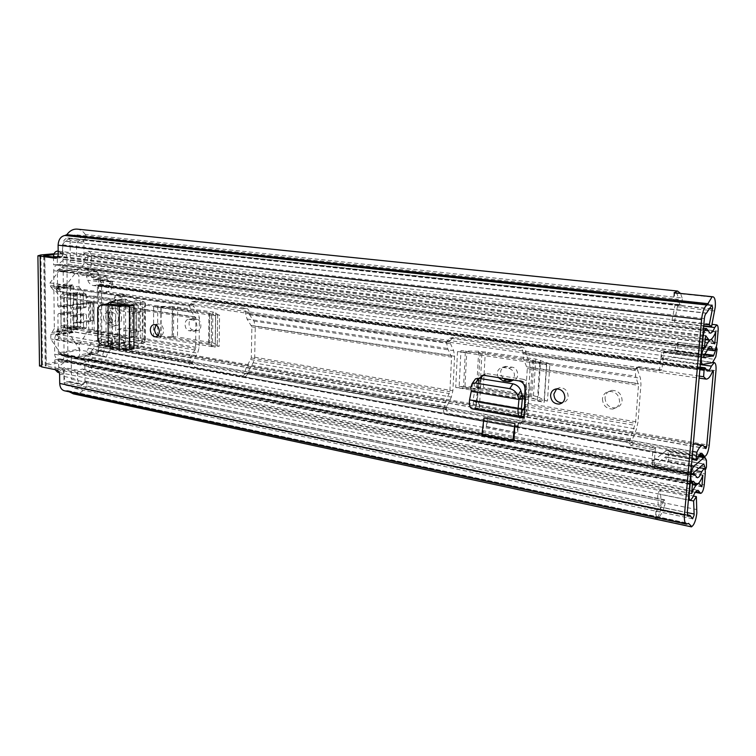 <?xml version="1.0" encoding="UTF-8"?>
<svg xmlns="http://www.w3.org/2000/svg" width="756" height="756" viewBox="0 0 756 756"><rect width="100%" height="100%" fill="white"/><g stroke="black" fill="none" stroke-linecap="round" stroke-linejoin="round"><path stroke-width="0.57" stroke-dasharray="3.78 2.83" d="M156.038 325.042L158.344 323.899C161.463 324.22 163.211 326.498 163.598 330.712C163.409 333.868 162.153 335.645 159.847 336.051L157.928 335.636M483.963 417.992L483.018 435.125L513.91 441.003M524.74 409.572L525.051 409.591C526.885 410.187 527.735 412.625 527.593 416.925L479.38 408.42C479.474 404.224 478.557 401.823 476.63 401.219L475.845 409.686M469.561 399.905L473.029 400.085L473.379 401.521L476.299 401.19L478.35 381.052L479.162 378.406M106.067 338.197L105.934 307.201L109.866 306.53L109.979 337.393L106.067 338.197C106.341 341.627 107.721 343.744 110.187 344.547L133.925 348.752M106.577 304.214L105.934 307.201M556.614 388.858L559.629 387.667C564.912 387.856 567.747 390.767 568.153 396.399C567.69 400 565.79 402.126 562.455 402.787L562.256 402.816M110.187 344.547L114.09 343.715L138.178 347.958L124.003 348.421L123.937 305.547M111.387 302.334L113.958 301.474L138.206 305.065L138.178 347.958M109.866 306.53L110.196 304.318M114.09 343.715C111.623 342.912 110.253 340.805 109.979 337.393M486.911 426.582L486.25 426.838L487.431 417.208L486.911 426.582L517.113 432.564L518.323 422.774L517.756 432.3M487.431 417.208L518.323 422.774M479.38 408.42L481.033 378.699M527.593 416.925L529.408 387.384L526.781 388.735C526.611 384.407 524.569 381.704 520.657 380.627L523.303 379.304C527.206 380.381 529.247 383.075 529.408 387.384M523.303 379.304L487.563 373.691L484.832 374.957L485.806 375.108L484.974 375.486M482.375 375.685L485.607 373.719L487.563 373.691M44.528 255.944L46.031 366.121L60.83 369.079L56.53 369.911M56.095 258.136L59.573 257.815L57.087 257.503M59.573 257.815L59.904 257.824C61.586 257.56 62.483 256.199 62.597 253.742L58.212 254.139M84.804 239.444L681.184 304.781L682.224 300.737L682.11 297.949L85.324 234.558L85.891 236.6L84.804 239.444L83.566 240.124L76.81 234.88C74.154 234.691 71.858 235.91 69.921 238.537L64.978 241.268L62.502 244.821L62.597 253.742M59.611 374.825L63.91 373.984L64.005 382.555L65.753 385.258L68.976 385.087L74.655 388.367C78.454 388.801 81.487 386.722 83.736 382.13L85.192 381.081L85.863 381.44L86.968 383.859L86.449 385.957L664.571 506.18L665.157 503.241L664.732 500.113L85.863 381.44M63.91 373.984C63.693 371.338 62.672 369.703 60.83 369.079M675.42 292.903L674.664 293.167L673.974 301.455L674.626 300.992L675.306 303.78L671.961 320.421L674.38 322.321L678.113 302.958C678.453 296.957 677.631 293.602 675.637 292.912M660.451 489.425L657.588 493.706L658.344 507.512L656.558 511.15L655.915 518.89C658.523 517.142 660.272 512.738 661.141 505.669L660.451 489.425L693.337 496.012M655.915 518.89L691.749 526.601M692.449 518.729L656.652 511.321C659.071 511.311 661.283 508.004 663.277 501.379L83.765 382.073M711.396 305.509L673.36 301.389L676.573 299.083C678.132 299.348 679.2 301.266 679.786 304.838L680.305 305.821L680.91 305.282L84.445 239.794M64.496 390.814L67.775 390.635L69.287 391.844M73.36 393.867C78.586 394.566 82.952 391.929 86.449 385.957M655.972 511.028L655.31 519.079C658.58 519.013 661.67 514.713 664.571 506.18M655.31 519.079L691.721 526.913M682.11 297.949L680.513 293.413M85.324 234.558C83.207 231.336 80.514 229.531 77.235 229.125M681.184 304.781L680.91 305.282M85.513 381.213L664.732 500.113M46.031 366.121L45.218 365.8L46.296 365.214L44.802 255.982M39.501 365.564L42.468 364.449L60.952 361.028L64.761 361.765L46.296 365.214M53.752 254.611L63.598 253.714L60.234 253.251C61.935 253.629 62.861 254.952 63.013 257.238L64.09 356.284C63.929 358.835 62.88 360.414 60.952 361.028M54.054 253.761L59.733 253.241M64.761 361.765C66.689 361.16 67.738 359.572 67.898 357.012L64.09 356.284M63.013 257.238L66.878 257.711L67.898 357.012M66.878 257.711C66.726 255.424 65.8 254.101 64.109 253.723L63.598 253.714M674.664 293.167L712.143 297.07M674.078 292.761L673.36 301.389M664.533 499.858L663.305 501.294M674.38 322.321L703.713 325.789M671.961 320.421L703.855 324.163M657.588 493.706L690.719 500.425M518.862 380.863L520.657 380.627M525.051 409.591L526.781 388.735M484.832 374.957L482.876 374.985C480.013 375.845 478.453 377.802 478.189 380.873L477.121 400.85L479.758 378.501M476.299 401.134L477.121 400.85M519.655 380.466C523.407 381.468 525.458 384.048 525.789 388.206L525.524 409.213M482.215 375.741L485.806 375.108M475.855 409.516L475.316 408.524L476.1 401.209L521.413 409.043M472.113 408.854L475.316 408.524L523.719 417.085M471.432 391.447L474.768 390.994L473.029 400.085L521.413 408.438M471.602 391.239L474.844 387.242L522.075 395.057M522.339 398.96L474.768 390.994L473.955 381.024M486.25 426.838L517.113 432.564M483.018 435.125L481.808 435.607M130.079 347.892L130.051 304.97L138.206 305.065M130.051 304.97L129.503 305.037M108.061 305.122L109.752 304.772M103.931 304.47C101.88 305.443 100.831 307.106 100.784 309.459L100.935 338.026C101.295 341.258 102.929 343.252 105.821 344.008L111.841 344.953L111.699 304.366M108.221 345.813L111.841 344.953L124.003 348.421L119.335 349.149M108.221 345.917L112.464 345.086L112.332 304.403M92.109 349.763L90.786 354.195L106.331 357.087L107.664 352.617L92.109 349.763L95.625 346.626L96.428 346.692C99.679 346.078 101.474 343.564 101.824 339.151L101.559 285.352C101.361 281.856 99.99 279.805 97.467 279.21L94.037 279.767L91.637 277.471L90.238 273.341L86.373 276.053L87.772 280.192C88.924 283.311 90.786 285.088 93.366 285.541L96.069 285.229L111.756 287.422L111.737 281.43L96.031 279.304M459.147 386.363L470.837 388.31L464.893 388.244L466.745 352.343L457.503 351.635L546.692 364.827L537.129 361.907L460.962 350.69L459.147 386.363L463.541 386.732L465.375 351.03L460.962 350.69M539.765 363.116L537.412 400.349L534.804 398.96L524.891 397.306M522.377 396.891L470.837 388.31L480.022 388.546L481.959 352.665L466.745 352.343M532.555 360.083L530.277 396.881L534.804 398.96L547.467 401.067L549.877 363.778L537.129 361.907L532.555 360.083L481.959 352.665M157.626 336.155L165.819 337.526L160.744 337.45L160.877 307.191L153.657 306.681L215.573 315.838L210.754 313.872L157.73 306.067L157.626 336.155L161.056 336.429L161.179 306.312L157.73 306.067M211.604 314.685L211.226 345.879L210.385 344.944L165.819 337.526L173.521 337.734L173.7 307.484L160.877 307.191M208.93 312.653L208.58 343.545L210.385 344.944L219.145 346.399L219.561 315.167L210.754 313.872L208.93 312.653L173.7 307.484M457.503 351.635L455.707 387.459L522.368 398.62M524.872 399.036L544.292 402.286L546.692 364.827M96.39 340.88L111.945 343.621C108.24 343.734 105.538 346.22 103.837 351.077L88.254 348.232C89.955 343.432 92.667 340.975 96.39 340.88L97.722 339.86L97.42 285.863L96.759 284.88L96.069 285.229M153.657 306.681L153.572 336.883L215.176 347.193L215.573 315.838M692.042 458.514L98.573 350.236L98.771 345.133C101.587 341.967 104.659 340.616 107.976 341.079L112.738 343.763L111.945 343.621L111.973 349.499L112.757 349.641L112.738 343.763L705.698 448.393M712.643 371.13L112.549 287.526L112.531 281.544L109.743 281.894L107.361 279.588L105.982 275.42L102.126 278.17L103.515 282.338C104.649 285.485 106.501 287.289 109.072 287.734L112.549 287.526C109.809 291.23 106.605 292.893 102.929 292.534L98.469 290.446L98.214 285.324L699.905 369.06M98.573 350.236L99.527 351.077L100.321 350.623C102.202 347.732 104.441 346.446 107.021 346.758L112.757 349.641M112.531 281.544L103.761 286.76L99.527 284.114L98.214 285.324M90.786 354.195L86.931 352.674L88.254 348.232M96.428 346.692L111.973 349.499L95.625 346.626M105.982 275.42L90.238 273.341M102.126 278.17L86.373 276.053M107.664 352.617L111.179 349.433M103.837 351.077L102.504 355.566L86.931 352.674M106.331 357.087L102.504 355.566M455.707 387.459L464.893 388.244M537.412 400.349L544.292 402.286M503.241 378.387C499.121 372.84 499.905 368.834 505.594 366.376L512.001 367.161C519.041 367.87 519.741 380.136 512.785 380.608L512.143 380.646M498.365 377.613C496.21 372.358 497.524 368.956 502.305 367.397L508.741 368.191C514.439 370.582 515.838 374.494 512.937 379.918M549.877 363.778L535.749 359.081L478.652 351.219L476.752 386.892L463.541 386.732M476.752 386.892L483.358 387.45L485.305 351.729M535.749 359.081L533.471 395.709L483.358 387.45M533.471 395.709L538.31 397.061L540.625 360.272M546.55 362.965L544.169 400.141L538.31 397.061M544.169 400.141L547.467 401.067M530.277 396.881L524.91 395.993M522.198 395.539L480.022 388.546M478.652 351.219L465.375 351.03M153.572 336.883L160.744 337.45M211.226 345.879L215.176 347.193M193.186 330.032C188.121 329.512 187.535 318.796 192.572 318.73L196.74 319.287C201.824 319.76 202.438 330.533 197.392 330.608L193.186 330.032L189.217 330.741C184.152 330.221 183.547 319.467 188.594 319.401L192.771 319.958C197.864 320.431 198.488 331.241 193.432 331.317L189.217 330.741M219.561 315.167L217.652 314.619L215.706 312.804L212.88 312.001L172.51 306.501L172.33 336.59L161.056 336.429M172.33 336.59L177.499 336.996L177.707 306.87M212.88 312.001L212.512 342.77L177.499 336.996M212.512 342.77L215.318 343.696L215.696 312.795L215.299 343.687L217.255 345.785L219.145 346.399M209.346 343.791L209.714 312.871L209.346 343.791M208.58 343.545L173.521 337.734M172.51 306.501L161.179 306.312M602.438 398.856C602.91 405.528 606.369 408.92 612.804 409.043C616.745 408.24 619.003 405.764 619.57 401.616C619.107 394.972 615.677 391.561 609.289 391.391C605.282 392.184 602.995 394.67 602.438 398.856M605.036 397.779C605.509 404.422 608.949 407.796 615.365 407.919C619.296 407.115 621.545 404.649 622.112 400.519C621.649 393.895 618.238 390.512 611.869 390.342C607.871 391.126 605.594 393.611 605.036 397.779M454.592 356.256L452.872 390.776L451.351 397.061L446.947 406.265L446.456 409.024C446.56 411.5 447.694 413.069 449.877 413.712L518.616 426.044L521.631 422.547L522.141 419.675L526.393 410.035L527.924 403.496L530.136 367.633L529.351 361.822L526.091 354.677L525.921 351.984C525.836 349.357 524.598 347.741 522.216 347.146L452.91 337.478L449.773 341.107L449.735 342.052L453.647 350.642L454.592 356.256L255.263 326.223L253.969 321.139L249.546 314.779L249.178 312.445C249.036 310.177 248.091 308.817 246.333 308.344L195.36 301.219L193.016 305.235L198.015 312.871L199.395 317.803L199.093 347.779L197.618 353.165L192.922 360.952L192.487 363.334L195.142 367.321L245.785 376.46L248.091 373.332L248.544 370.875L253.194 362.785L254.687 357.191L255.263 326.223M703.789 357.418L664.155 352.135L663.957 351.332L661.821 369.864L639.349 366.669L637.752 367.964L637.818 370.79L640.464 378.236L640.975 384.341L637.988 422.141L636.457 429.077L632.451 439.349L631.922 442.392L633.273 444.122L655.395 448.119L654.469 459.402L655.065 459.516L652.617 460.895L652.022 460.782L652.948 449.461L630.75 445.426L629.398 443.687L631.024 435.664L635.503 423.341L638.48 385.38L635.673 376.186L635.22 368.947L636.826 367.643L659.364 370.865L661.5 352.249L700.916 357.512M690.011 481.61L58.401 359.289L58.779 367.463C61.16 364.08 63.986 362.143 67.246 361.642L64.562 361.614L59.913 358.883L57.891 359.034C55.935 358.505 54.876 356.908 54.715 354.252L54.526 339.028L55.972 334.067L61.142 325.562L60.83 297.94L55.453 290.852L53.874 286.25L189.482 305.783L192.241 301.767L242.874 308.92C244.632 309.393 245.577 310.763 245.719 313.031L245.709 313.882L446.673 342.827L447.646 348.535L451.578 357.087L449.877 391.74L445.01 402.797L443.46 409.138L443.413 410.064L446.456 409.024M248.091 373.332L244.67 374.135L244.679 373.303L246.191 367.671L251.304 357.938L251.871 326.857L247.042 319.032L245.709 313.882M524.787 406.161L527.31 368.55L523.795 359.733L522.991 353.827L635.135 369.977M693.299 473.643L654.507 466.291L655.065 459.516M69.174 356.284L70.043 356.123L71.234 357.938L84.795 360.527L83.614 358.694L69.174 356.284L65.536 356.955L60.83 354.195L58.826 354.337L58.335 353.6L58.155 338.423L63.306 329.937L64.742 325.014L64.44 297.467L62.899 292.912L57.541 285.815L57.361 270.317L61.548 267.492C63.221 265.158 65.214 264.09 67.52 264.288L82.177 266.225L84.058 263.872L70.299 262.134L68.248 264.43M523.407 409.308L520.393 416.112L518.777 423.691L515.762 427.206L446.843 414.77C444.66 414.127 443.517 412.559 443.413 410.064M652.617 460.895L652.059 467.709L654.29 459.95L666.631 450.34L668.361 453.345L668.455 460.026L667.605 462.332L704.866 469.278M244.67 374.135L242.355 377.272L241.731 377.244L191.646 368.077L188.991 363.267L190.484 357.824L195.624 348.459L195.917 318.389L190.899 310.773L189.482 305.783M53.874 286.25L53.685 270.705C53.912 267.208 55.339 265.148 57.957 264.543L58.902 264.383C60.915 261.519 63.343 259.894 66.178 259.497L63.797 259.525L57.38 255.906L57.295 264.477L53.61 264.846L701.7 348.677M446.673 342.827L446.72 341.882L449.858 338.244L450.595 338.263L519.344 347.977C521.735 348.582 522.963 350.198 523.048 352.844L522.991 353.827M135.466 332.167L135.466 336.996L119.287 334.256L119.221 305.726L135.475 308.174L135.475 313.031L136.297 313.154L136.297 332.309L131.922 332.772L130.958 332.328L132.64 331.43L139.331 330.296L142.95 330.892L136.269 332.035L136.297 313.154M61.142 325.562L115.734 334.861L115.659 306.237L131.922 308.703L131.922 313.57L132.754 313.702L132.754 332.914M131.922 332.772L131.931 337.611L135.466 336.996L199.093 347.779M73.209 304.498L72.595 304.403L73.256 304.488L73.162 299.801L88.518 302.126L88.717 330.259L92.298 329.682L77.008 327.093L76.97 322.443L76.356 322.339L76.195 303.912L76.81 304.006L76.762 299.329L92.119 301.635L92.298 329.682L119.287 334.256L115.734 334.861L195.624 348.459M76.97 322.443L72.765 322.888L72.595 304.403M76.195 303.912L77.462 303.912L77.622 322.339L90.635 320.346L93.999 320.894L80.996 322.906L72.765 322.888M64.742 325.014L77.008 327.093L73.427 327.66L73.379 322.992M76.81 304.006L73.256 304.488L80.845 304.432L93.886 302.636L90.512 302.126L77.462 303.912M60.83 297.94L73.162 299.801L76.762 299.329L64.44 297.467M135.475 313.031L131.922 313.57M136.278 312.908L142.978 311.878L139.35 311.33L132.64 312.351L130.949 313.164L132.754 313.702M195.917 318.389L131.922 308.703L135.475 308.174L199.395 317.803M82.744 358.864L85.655 356L89.227 354.054L91.939 358.259L91.996 366.188C91.618 369.854 90.068 371.716 87.365 371.763L82.565 369.032L77.632 370.232L64.062 367.539L61.312 370.345L692.883 497.193M84.795 360.527L84.814 362.493L88.461 358.911L88.518 366.858L84.833 364.723L84.965 381.988L71.442 379.21L69.864 381.629L67.634 381.808C65.479 381.204 64.326 379.417 64.156 376.46L64.062 367.539M57.891 251.058L62.833 254.337L78.17 256.397L83.982 254.044L88.093 251.219C90.04 251.654 91.107 253.213 91.278 255.897L91.325 264.08C91.022 267.548 89.595 269.344 87.034 269.476L82.007 266.197M62.833 254.337L62.729 245.067C62.994 241.041 64.619 238.716 67.605 238.083L68.654 238.017L70.091 240.077L83.888 241.608L84.029 259.544L87.734 256.237L87.79 264.439L84.048 261.85L84.058 263.872M654.507 466.291L654.885 465.233L665.526 456.86L667.605 462.332M654.469 459.402L652.022 460.782M700.349 364.005L663.163 358.92L673.473 357.408L712.502 362.691M664.184 352.135L674.229 350.756L704.205 354.715L58.014 269.372M663.381 358.344L660.924 359.289M663.163 358.92L662.596 358.646C661.661 357.626 661.292 355.49 661.5 352.249M662.766 358.259L660.319 359.213M58.401 359.289L54.782 359.95L689.841 483.538M54.782 359.95L55.112 369.627M57.636 372.226L61.312 370.345M71.234 357.938L71.442 379.21M67.246 361.642L80.807 364.26L84.814 362.493L84.833 364.723L67.246 361.642M70.091 240.077L70.299 262.134M53.515 257.059L53.61 264.846M57.295 264.477L704.412 347.807L57.957 264.543M81.79 261.217L66.178 259.497L79.956 261.198L84.029 259.544L84.048 261.85L710.952 339.52M661.821 369.864L659.364 370.865M655.395 448.119L652.948 449.461M705.197 354.177L674.692 350.16L674.229 350.756M717.123 349.092L678.217 344.093L676.913 351.682L673.473 357.408M678.217 344.093L677.697 342.383L716.168 347.297M674.692 350.16L677.697 342.383M676.913 351.682L715.8 356.832M706.463 460.281L668.361 453.345M668.455 460.026L706.463 467.076M83.888 241.608L82.461 239.539L68.427 238.017M76.63 256.01L76.545 246.654C76.81 242.591 78.435 240.238 81.421 239.605L82.243 239.539M69.864 381.629L83.387 384.435L81.157 384.615C79.021 384.01 77.868 382.215 77.707 379.238L77.632 370.232M83.387 384.435L84.965 381.988M115.659 306.237L119.221 305.726L92.119 301.635L88.518 302.126L115.659 306.237M139.35 311.33L139.331 330.296M142.978 311.878L142.95 330.892M77.622 322.339L76.356 322.339M93.999 320.894L93.886 302.636M90.635 320.346L90.512 302.126M115.791 317.945C115.64 320.676 114.6 322.207 112.672 322.547C110.093 322.264 108.637 320.327 108.306 316.755C108.439 314.014 109.488 312.474 111.434 312.133C114.005 312.426 115.451 314.364 115.791 317.945M103.468 317.492C103.808 321.083 105.264 323.029 107.843 323.313C109.781 322.973 110.82 321.432 110.962 318.692C110.622 315.091 109.166 313.154 106.596 312.861C104.649 313.201 103.6 314.742 103.468 317.492M121.631 317.87C121.376 322.491 119.609 325.099 116.329 325.675C111.945 325.203 109.469 321.924 108.892 315.847C109.138 311.198 110.915 308.59 114.241 308.013C118.597 308.505 121.064 311.793 121.631 317.87M118.437 318.361C118.182 323.001 116.415 325.619 113.135 326.195C108.751 325.713 106.265 322.434 105.689 316.339C105.925 311.67 107.711 309.053 111.028 308.476C115.394 308.977 117.86 312.275 118.437 318.361M72.831 305.566L58.552 307.087L72.945 305.566L73.568 304.611L60.792 306.369L60.055 307.323M70.639 286.93L72.113 285.012L55.642 286.987L55.821 288.735L70.639 286.93L70.421 287.658L56.19 289.387L55.821 288.735M79.134 269.041L78.076 269.533L67.104 283.916L66.679 285.362L67.142 330.107L79.815 350.028L97.373 353.269L98.894 351.417L98.469 273.738L96.9 271.357L79.134 269.041L59.516 271.13L77.358 273.511L78.936 275.94L98.469 273.738M66.679 285.362L51.068 287.223L50.321 285.9L49.99 282.905L58.448 271.631L59.516 271.13M71.404 311.689L58.628 313.523L71.404 311.689L70.667 312.625L57.9 314.468L58.628 313.523M72.557 332.149L71.055 329.786L56.341 332.13L56.218 334.785L72.557 332.149L73.209 332.555L73.823 331.619L58.061 334.161L56.643 335.239L56.218 334.785M58.061 334.161L61.047 329.71L86.118 334.058L79.512 344.093L79.597 354.951L78.369 356.841L60.452 353.487L50.709 338.886L50.935 334.341L54.356 328.558L58.07 329.2L57.9 314.468M85.636 307.55L72.888 309.355L85.749 307.56L86.392 306.596L73.644 308.391L72.888 309.355M84.011 293.375L71.234 295.02L83.907 293.375L83.264 294.339L70.478 295.993L71.234 295.02M85.787 327.83L71.565 329.607L73.086 329.862L85.91 327.839L86.534 326.894L73.833 328.917L73.086 329.862M84.171 313.731L71.433 315.602L84.171 313.731L83.415 314.676L70.677 316.556L71.433 315.602M79.749 326.819L65.526 328.567L67.029 328.822L79.881 326.819L80.495 325.883L67.775 327.877L67.029 328.822M77.962 292.496L65.158 294.122L77.962 292.496L77.216 293.451L64.421 295.095L65.158 294.122M55.642 286.987L57.522 287.866L73.398 285.948L72.113 285.012M58.552 307.087L57.796 305.906L57.626 291.069L53.893 290.521L54.356 328.558M57.796 305.906L70.582 304.158L71.338 305.329M56.341 332.13L56.691 331.241L70.828 329.002L71.055 329.786M60.121 313.759L60.886 314.959L61.047 329.71M60.886 314.959L73.644 313.107L72.888 311.926M49.99 282.905L79.03 287.025L78.936 275.94M79.03 287.025L85.834 295.218L60.622 291.504L60.792 306.369M142.308 307.834L144.179 307.56L145.407 303.364L144.301 302.031L140.332 300.68L140.285 340.843L124.362 341.986L122.472 339.501L122.463 336.694L121.659 335.456L94.16 330.788L86.108 332.101L113.665 336.836L114.468 338.074L114.477 340.899L116.377 343.404L130.694 341.995L139.539 343.451C141.23 343.148 142.137 341.825 142.26 339.501L142.308 307.834C142.1 305.046 140.994 303.373 138.972 302.797L130.675 301.578L115.725 295.426L114.345 297.439L114.354 300.302L113.674 301.304L85.853 297.193L85.834 295.218M85.853 297.193L93.942 296.116L121.716 300.179L122.396 299.187L122.396 296.343L123.776 294.339L138.679 300.444L130.675 301.578M94.16 330.788L93.942 296.116M86.118 334.058L86.108 332.101M72.756 295.246L73.53 296.446L73.644 308.391M73.53 296.446L86.297 294.783L85.532 293.602M71.366 309.11L70.601 307.909L70.478 295.993M70.601 307.909L83.349 306.123L84.114 307.314M72.954 315.847L73.719 317.047L73.833 328.917M73.719 317.047L86.449 315.157L85.683 313.967M71.565 329.607L70.799 328.397L70.677 316.556M70.799 328.397L83.51 326.384L84.275 327.575M66.67 294.349L67.445 295.539L67.775 327.877M67.445 295.539L80.231 293.895L79.465 292.714M65.526 328.567L64.761 327.367L64.421 295.095M64.761 327.367L77.49 325.373L78.255 326.564M73.398 285.948L73.568 304.611M60.622 291.504L57.522 287.866M70.582 304.158L70.421 287.658M56.19 289.387L57.626 291.069M51.068 287.223L53.893 290.521M70.828 329.002L70.667 312.625M58.07 329.2L56.691 331.241M73.644 313.107L73.823 331.619M86.297 294.783L86.392 306.596M83.349 306.123L83.264 294.339M86.449 315.157L86.534 326.894M83.51 326.384L83.415 314.676M80.231 293.895L80.495 325.883M77.49 325.373L77.216 293.451M117.69 339.189L129.049 337.8L129.049 331.1L117.662 329.21L117.69 339.189L125.676 337.79L125.666 327.887L137.025 329.758L137.016 336.411L125.676 337.79M117.586 300.217L117.615 310.281L129.03 312.039L129.03 305.282L117.586 300.217L125.628 299.102L137.034 304.12L137.034 310.829L125.638 309.091L125.628 299.102M76.961 304.195L77.121 322.302L80.495 322.869L80.344 304.715L76.961 304.195L89.709 302.438L93.082 302.948L93.196 320.903L89.832 320.355L89.709 302.438M79.512 344.093L50.709 338.886M138.679 300.444L140.332 300.68M145.076 302.636L145.01 342.421L140.285 340.843M145.01 342.421L144.122 339.16L142.26 339.501M138.65 340.559L130.694 341.995M77.121 322.302L89.832 320.355M80.495 322.869L93.196 320.903M80.344 304.715L93.082 302.948M117.615 310.281L125.638 309.091M129.03 312.039L137.034 310.829M129.03 305.282L137.034 304.12M129.049 337.8L137.016 336.411M129.049 331.1L137.025 329.758M117.662 329.21L125.666 327.887M62.502 244.821L704.346 318.56M64.005 382.555L687.27 512.71M677.556 306.851L714.703 310.962M658.353 506.558L687.28 512.596M71.366 386.467L691.315 516.924M83.736 382.13L663.277 501.379M67.218 385.106L687.412 515.412M66.5 385.248L687.62 515.875M82.621 239.359L679.786 304.838M69.921 238.537L709.752 308.939M82.65 239.416L679.795 304.914M65.715 241.202L706.813 313.116M64.978 241.268L706.35 313.267M68.427 391.013L688.054 523.587M67.275 390.644L688.243 523.454M66.556 390.795L687.78 523.785M40.909 254.952L42.468 364.449M675.155 304.866L709.846 308.684M661.207 502.239L696.938 509.61M478.189 380.873L480.929 379.588M478.35 381.052L479.181 380.665M525.789 388.206L524.995 388.612M521.13 417.454L472.67 408.864L473.464 401.521L521.801 409.903M470.667 387.781L473.984 383.084M113.958 301.474L110.026 302.126M125.581 305.509L125.638 348.516L129.484 349.376M133.377 348.837L129.531 347.968M97.694 310.253L100.784 309.459M97.855 338.801L100.935 337.885M102.759 344.953L105.821 344.008M101.824 339.151L709.222 445.256M101.559 285.352L715.97 370.686M97.42 285.863L712.417 371.725M97.722 339.86L704.724 446.465M109.941 348.403L699.744 454.479M100.321 350.623L697.202 459.544M99.981 284.388L705.31 368.163M109.705 283.68L700.292 364.6M98.771 345.133L692.657 451.455M699.281 376.11L98.469 290.446M700.018 367.775L98.819 284.473M99.178 350.878L691.976 459.251M107.361 279.588L91.637 277.471M103.515 282.338L87.772 280.192M110.934 281.742L95.228 279.616M531.619 397.259L533.906 360.414M480.098 352.523L478.179 388.395M507.059 366.414L503.779 367.435M512.001 367.161L508.741 368.191M172.255 307.38L172.075 337.611M193.29 318.758L189.312 319.429M196.626 330.57L192.667 331.289M196.74 319.287L192.771 319.958M217.643 314.609L217.246 345.775L217.652 314.619M254.687 357.191L452.872 390.776M527.924 403.496L637.988 422.141M530.136 367.633L640.975 384.341M251.871 326.857L451.578 357.087M251.304 357.938L449.877 391.74M525.118 404.555L635.503 423.341M527.31 368.55L638.48 385.38M248.11 372.51L446.503 408.098M521.687 421.593L632.007 441.381M58.335 353.6L693.252 474.106M58.155 338.423L192.496 362.53M518.833 422.727L629.474 442.676M690.587 475.042L652.059 467.709M54.715 354.252L690.54 475.505M54.526 339.028L188.991 363.267M244.679 373.303L443.46 409.138M249.159 313.286L449.735 342.052M57.541 285.815L193.016 305.235M57.361 270.317L703.675 356.133M663.957 351.332L703.638 356.605M525.855 352.967L637.667 368.994M53.685 270.705L700.963 357.04M248.544 370.875L446.947 406.265M522.141 419.675L632.451 439.349M253.194 362.785L451.351 397.061M526.393 410.035L636.457 429.077M249.546 314.779L450.009 343.696M526.091 354.677L637.818 370.79M253.969 321.139L453.647 350.642M529.351 361.822L640.464 378.236M246.191 367.671L445.01 402.797M520.393 416.112L631.024 435.664M250.869 359.563L449.423 393.574M524.777 406.482L635.049 425.363M247.042 319.032L447.646 348.535M523.795 359.733L635.673 376.186M251.483 325.382L451.304 355.452M527.083 366.858L638.329 383.604M190.484 357.824L55.972 334.067L58.581 336.987L192.922 360.952M195.199 350.028L60.726 326.998L63.306 329.937L197.618 353.165M190.899 310.773L55.453 290.852L57.995 287.148L193.423 306.681M110.263 304.12L60.376 296.617L62.899 292.912L198.015 312.871M111.945 304.375L195.511 316.953M85.844 370.894L695.803 491.617M84.956 252.863L703.675 326.223M59.979 252.239L707.692 330.07M698.421 456.586L665.667 450.661M691.419 465.601L655.206 458.864M703.59 463.967L665.346 456.926M654.885 465.233L693.658 472.566M663.418 358.92L703.033 364.335M54.886 368.049L688.829 494.944M91.996 366.188L704.242 484.917M85.655 356L695.851 470.667M91.939 358.259L705.235 473.936M62.512 355.178L695.615 475.675M59.818 354.195L693.243 474.551M59.006 354.337L693.365 474.995M57.494 256.974L702.749 336.741M91.278 255.897L718.115 331.175M91.325 264.08L717.075 342.657M85.003 268.257L708.051 348.582M61.548 267.492L706.624 351.653M58.845 269.278L704.724 354.498M58.495 367.359L691.542 493.46M58.779 367.463L691.542 493.526M88.244 367.066L701.842 486.732M88.518 366.858L701.7 486.335M88.461 358.911L702.853 475.344M88.187 358.816L702.872 475.288M59.989 358.93L693.469 481.326M59.875 358.883L693.507 481.307M59.062 359.034L692.987 481.648M57.475 255.953L705.546 335.617M57.191 256.142L705.461 335.919M87.46 256.104L715.771 331.846M87.734 256.237L715.715 331.978M87.516 264.628L714.694 343.819M87.79 264.439L714.6 343.498M58.902 264.383L704.45 347.382M58.788 264.458L704.441 347.514M637.752 367.964L635.22 368.947M631.922 442.392L629.398 443.687M639.349 366.669L636.826 367.643M633.273 444.122L630.75 445.426M675.949 354.186L714.864 359.383M705.924 458.571L667.756 451.653M665.734 457.106L703.486 464.052M62.729 245.067L76.545 246.654M67.605 238.083L81.421 239.605M69.061 381.799L82.584 384.606M64.156 376.46L77.707 379.238M132.64 312.351L132.64 331.43M80.996 322.906L80.845 304.432M193.026 304.422L189.491 304.961M188.981 364.071L192.487 363.334M245.719 313.031L249.178 312.445M246.333 308.344L242.874 308.92M192.241 301.767L195.776 301.238M195.142 367.321L191.646 368.077M241.731 377.244L245.161 376.431M449.773 341.107L446.72 341.882M521.631 422.547L518.777 423.691M523.048 352.844L525.921 351.984M450.595 338.263L453.647 337.497M522.216 347.146L519.344 347.977M514.619 427.178L517.473 426.025M449.877 413.712L446.843 414.77M78.076 269.533L58.448 271.631M59.384 352.655L78.756 349.215M79.815 350.028L60.452 353.487M96.9 271.357L77.358 273.511M78.076 356.823L97.373 353.269M98.894 351.417L79.597 354.951M50.321 285.9L67.104 283.916M51.644 332.574L67.142 330.107M67.596 331.667L50.935 334.341M121.593 300.179L113.551 301.294M122.396 296.343L114.345 297.439M116.273 295.52L124.315 294.443M144.301 302.031L138.972 302.797M144.122 339.16L144.179 307.56M138.934 343.422L144.245 342.449M124.39 341.977L116.405 343.404M114.477 340.899L122.472 339.501M113.665 336.836L121.659 335.456M122.396 299.187L114.354 300.302M122.463 336.694L114.468 338.074M156.275 336.685L159.847 336.051M674.626 300.992L712.01 305.037M74.655 388.367L656.652 511.321M68.976 385.087L687.289 514.836M65.753 385.258L688.007 516.187M76.81 234.88L676.573 299.083M67.775 390.635L688.555 523.36M45.218 365.8L43.697 255.755M55.764 258.221L59.904 257.824M60.234 253.251L64.109 253.723M656.699 511.207L692.581 518.786M83.566 240.124L680.305 305.821M664.344 499.725L85.192 381.081M476.63 401.219L521.404 408.958M483.849 375.137L483.018 375.524M482.876 374.985L485.607 373.719M521.886 409.932L473.379 401.521M475.401 408.524L523.804 417.085M556.34 388.886L559.629 387.667M113.315 301.446L109.384 302.098M154.101 324.607L158.344 323.899M107.021 346.758L701.814 453.288M103.761 286.76L707.351 371.035M107.976 341.079L693.346 443.659M102.929 292.534L699.111 378.104M99.527 351.077L691.957 459.431M99.527 284.114L700.075 367.132M97.467 279.21L713.069 362.417M112.049 349.593L699.035 455.481M96.759 284.88L713.116 370.553M96.74 341.069L705.887 448.62M109.072 287.734L93.366 285.541M109.743 281.894L94.037 279.767M505.594 366.376L502.305 367.397M512.785 380.608L511.614 380.996M211.255 345.908L211.623 314.704M192.572 318.73L188.594 319.401M197.392 330.608L193.432 331.317M615.365 407.919L612.804 409.043M82.565 369.032L698.119 490.351M78.17 256.397L710.054 333.179M59.157 372.528L688.385 500.047M87.365 371.763L695.265 492.307M89.227 354.054L699.357 467.633M65.536 356.955L697.23 477.697M60.83 354.195L693.243 474.267M58.826 354.337L693.46 475.07M58.174 251.096L703.496 328.236M88.093 251.219L712.001 324.343M87.034 269.476L707.37 349.848M67.52 264.288L710.706 346.465M58.618 367.539L691.598 493.696M83.462 364.335L698.317 483.5M88.31 367.104L701.88 486.769M88.339 358.731L702.976 475.146M64.562 361.614L692.411 483.689M59.913 358.883L693.535 481.298M57.891 359.034L690.03 481.402M57.38 255.906L705.613 335.56M63.797 259.525L705.14 339.586M87.592 256.029L715.856 331.733M87.602 264.676L714.741 343.885M638.981 366.66L636.448 367.633M611.869 390.342L609.289 391.391M703.817 357.418L664.155 352.135M666.631 450.34L698.657 456.133M665.526 456.86L703.76 463.9M67.634 381.808L81.157 384.615M70.043 356.123L83.614 358.694M68.418 264.468L82.177 266.225M68.654 238.017L82.461 239.539M130.958 332.328L130.949 313.164M135.957 332.196L135.967 313.06M191.835 301.748L195.36 301.219M242.355 377.272L245.785 376.46M515.762 427.206L518.616 426.044M449.858 338.244L452.91 337.478M107.843 323.313L112.672 322.547M113.135 326.195L116.329 325.675M78.955 269.032L59.337 271.12M97.656 353.279L78.369 356.841M72.538 284.766L55.84 286.77M72.945 305.566L60.159 307.333M71.291 311.68L58.514 313.513M73.209 332.555L56.643 335.239M85.749 307.56L73.001 309.365M83.907 293.375L71.121 295.02M85.91 327.839L73.209 329.871M84.048 313.721L71.31 315.592M79.881 326.819L67.152 328.832M77.849 292.487L65.054 294.112M123.776 294.339L115.725 295.426M144.604 342.525L139.539 343.451M124.362 341.986L116.377 343.404M121.716 300.179L113.674 301.304M145.407 303.364L145.332 342.062M111.028 308.476L114.241 308.013M106.596 312.861L111.434 312.133"/><path stroke-width="1.13" d="M157.928 335.636C155.821 334.36 154.706 332.234 154.574 329.247L156.038 325.042M159.365 331.449C159.176 334.615 157.928 336.401 155.613 336.807C152.485 336.486 150.718 334.209 150.331 329.975C150.52 326.8 151.776 325.004 154.101 324.607C157.229 324.929 158.987 327.216 159.365 331.449M514.949 423.606L483.963 417.992L481.808 435.607L512.729 441.504L514.949 423.606L513.91 441.003L512.729 441.504M693.337 496.012L696.38 496.616L696.834 513.097C695.926 520.279 694.225 524.777 691.749 526.601L688.555 523.36L686.505 524.163L64.496 390.814C61.538 389.964 59.941 387.507 59.715 383.434L59.611 374.825C59.393 372.179 58.373 370.534 56.53 369.911L41.722 366.925L39.501 365.564M686.505 524.163C684.785 523.492 684.114 520.326 684.501 514.666L701.577 319.495C702.551 311.453 704.384 306.624 707.077 305.008L712.171 296.73L713.069 296.806C714.93 297.495 715.667 300.897 715.27 307.002L711.528 326.715L709.27 324.806L712.625 307.862L712.01 305.037L706.35 313.267C705.367 313.872 704.696 315.639 704.346 318.56L687.27 512.71L688.007 516.187L690.02 515.412L692.581 518.786L694.169 515.006L693.621 501.011L696.38 496.616M54.054 253.761L40.909 254.952L37.895 255.821L55.519 258.24C57.201 257.976 58.099 256.605 58.212 254.139L58.108 245.19L701.577 319.495M479.162 378.406L483.018 375.524L484.974 375.486L518.862 380.863C522.623 381.865 524.664 384.445 524.995 388.612L524.21 418.266L475.855 409.516M550.566 395.331C551.02 391.684 552.948 389.538 556.34 388.886C561.642 389.075 564.496 392.005 564.893 397.665C564.439 401.285 562.53 403.42 559.185 404.082C553.855 403.921 550.982 401.001 550.566 395.331M108.221 345.813L108.061 305.122L101.843 304.989C99.225 305.604 97.845 307.361 97.694 310.253L97.855 338.943C98.223 342.194 99.858 344.197 102.759 344.953L108.221 345.813L119.335 349.149L129.484 349.376L133.925 348.752L133.925 305.698L110.026 302.126L106.577 304.214M562.256 402.816C557.04 402.532 554.242 399.622 553.874 394.084L556.614 388.858M110.196 304.318L111.387 302.334M481.033 378.699L482.375 375.685M57.087 257.503L43.697 255.755L53.752 254.611M69.287 391.844L73.36 393.867L691.494 526.875M680.513 293.413L677.556 291.032L674.078 292.761L712.171 296.73M677.556 291.032L77.235 229.125C73.237 228.851 69.76 230.703 66.83 234.672L64.921 235.466C60.745 236.335 58.477 239.576 58.108 245.19M713.069 296.806L675.42 292.903M703.713 325.789L711.528 326.715M703.855 324.163L709.27 324.806M690.719 500.425L693.621 501.011M521.413 409.043L524.74 409.572M479.758 378.501L482.215 375.741M471.234 391.4L469.561 399.905L518.115 408.297C517.605 413.438 518.427 416.49 520.591 417.454L523.804 417.085L524.21 418.266M469.561 399.905C469.013 404.914 469.854 407.89 472.113 408.854L520.591 417.454M471.196 391.41L518.72 399.395L522.075 395.057L520.865 390.748C519.476 387.1 516.83 384.795 512.946 383.821L478.794 378.34L475.505 378.832L473.955 381.024M523.719 417.085L524.551 409.582L521.886 409.932L521.413 408.438L518.115 408.297L518.975 399.442L517.643 395.586C516.244 391.939 513.589 389.623 509.695 388.641L475.42 383.046L472.188 383.528L470.667 387.781L471.432 391.447M518.975 399.442L522.339 398.96L522.075 395.057M521.413 408.438L522.339 398.96M133.925 305.698L112.332 304.403M133.377 305.755L119.231 306.114L123.937 305.547M119.335 349.149L119.231 306.114L108.061 305.008L110.584 304.649M111.699 304.366L103.931 304.47M692.657 451.455L696.928 452.22L696.163 459.261L696.654 460.291L697.202 459.544C698.724 455.31 700.264 453.222 701.814 453.288L704.545 456.473C706.747 455.821 708.306 452.079 709.222 445.256L715.97 370.686C716.301 365.838 715.734 363.135 714.278 362.578L711.387 366.121C710.064 369.448 708.712 371.092 707.351 371.035L705.074 367.822L704.11 369.646L703.619 376.724L699.281 376.11M524.891 397.306L522.377 396.891M522.368 398.62L524.872 399.036M696.928 452.22C699.064 447.476 701.133 445.19 703.108 445.369L705.887 448.62L706.633 446.805L713.39 371.867L713.116 370.553L712.643 371.13C710.508 376.535 708.325 379.191 706.104 379.106L703.619 376.724M512.143 380.646L506.284 379.786L503.241 378.387M512.937 379.918L509.525 381.695L507.956 381.667L503.005 380.873L498.365 377.613M524.91 395.993L522.198 395.539M690.011 481.61L692.553 482.101L690.228 483.613L689.226 495.019C689.009 498.261 689.387 500.066 690.37 500.444L692.883 497.193C694.651 492.525 696.399 490.238 698.119 490.351L700.699 493.385C702.362 492.884 703.534 490.068 704.242 484.917L705.235 473.936C705.461 470.704 705.093 468.9 704.12 468.512L701.691 471.763C700.226 475.789 698.733 477.764 697.23 477.697L694.707 474.551L693.46 475.07L693.658 472.566L703.76 463.9L705.641 469.419L706.463 467.076L706.463 460.281L704.885 457.257L703.978 457.597L694.046 466.083C692.505 467.747 691.485 470.752 690.975 475.118L690.587 475.042M692.553 482.101L691.702 493.555C694.263 486.817 696.786 483.519 699.272 483.689L701.88 486.769L702.872 475.288C700.623 481.459 698.336 484.502 696.03 484.398L693.535 481.298L692.26 481.837C691.126 481.392 690.682 479.313 690.937 475.581L690.975 475.118M704.205 354.715L713.295 355.915L703.845 357.418L704.205 354.715L706.624 351.653C707.956 348.147 709.317 346.418 710.706 346.465L713.768 350.68C715.337 350.226 716.442 347.552 717.075 342.657L718.115 331.175C718.361 327.424 717.926 325.335 716.792 324.91L714.666 327.528C713.173 331.336 711.632 333.216 710.054 333.179L706.567 328.605C704.932 329.049 703.798 331.78 703.156 336.789L702.097 348.733L705.414 347.505C707.455 342.175 709.534 339.538 711.642 339.605L714.741 343.885L715.771 331.846C713.598 337.393 711.358 340.134 709.062 340.077L705.613 335.56L704.412 347.807M700.916 357.512L701.37 357.087C701.974 352.069 703.118 348.988 704.819 347.836M523.407 409.308L524.787 406.161M716.168 347.297L717.123 349.092L715.8 356.832L712.502 362.691L703.033 364.335L700.349 364.005M55.112 369.627L57.636 372.226L59.157 372.528M58.174 251.096L57.891 251.058C55.264 251.2 53.799 253.005 53.515 256.482L53.515 257.059M701.322 357.569C701.067 361.623 701.559 363.882 702.797 364.345M713.295 355.915L713.73 355.301L705.197 354.177M716.65 347.363L713.73 355.301M704.866 469.278L705.641 469.419M40.134 256.35L41.722 366.925M59.715 383.434L684.501 514.666M55.188 258.221L56.095 258.136M687.28 512.596L694.197 514.042M687.412 515.412L688.924 515.724M687.62 515.875L688.461 516.055M688.054 523.587L688.914 523.776M66.83 234.672L708.353 303.714M65.659 235.409L707.54 304.866M64.921 235.466L707.077 305.008M44.802 255.982L44.793 255.434M709.846 308.684L712.464 308.968M475.477 383.056L478.794 378.34M509.695 388.641L512.946 383.821M517.643 395.586L520.865 390.748M521.13 417.454L521.801 409.903M129.484 349.376L129.456 306.237L125.581 305.509M102.57 304.951L105.642 304.186M712.417 371.725L713.39 371.867M704.724 446.465L706.633 446.805M699.744 454.479L703.401 455.14M700.292 364.6L711.387 366.121M704.583 368.408L700.018 367.775M699.905 369.06L704.11 369.646M696.163 459.261L692.042 458.514M691.976 459.251L696.456 460.064M506.284 379.786L503.005 380.873M511.217 380.57L507.956 381.667M110.263 304.12L111.945 304.375M695.803 491.617L699.886 492.421M703.675 326.223L714.666 327.528M703.978 457.597L698.421 456.586M694.046 466.083L691.419 465.601M695.851 470.667L701.691 471.763M693.243 474.551L694.084 474.702M53.515 256.482L57.494 256.974M708.051 348.582L712.681 349.187M704.45 347.382L705.414 347.505M704.441 347.514L705.329 347.628M155.613 336.807L156.275 336.685M559.185 404.082L562.105 402.929M687.289 514.836L690.02 515.412M39.51 366.046L37.895 255.821M521.404 408.958L524.74 409.535M472.188 383.528L475.505 378.832M101.843 304.989L104.923 304.214M693.346 443.659L703.108 445.369M699.111 378.104L706.104 379.106M691.957 459.431L696.654 460.291M700.075 367.132L705.074 367.822M713.069 362.417L714.278 362.578M699.035 455.481L704.545 456.473M511.614 380.996L509.525 381.695M688.385 500.047L690.37 500.444M695.265 492.307L700.699 493.385M699.357 467.633L704.12 468.512M693.243 474.267L694.707 474.551M703.496 328.236L706.567 328.605M712.001 324.343L716.792 324.91M707.37 349.848L713.768 350.68M698.317 483.5L699.272 483.689M692.411 483.689L695.964 484.379M690.03 481.402L692.26 481.837M705.14 339.586L709.062 340.077M710.952 339.52L711.642 339.605M698.657 456.133L704.885 457.257"/></g></svg>
